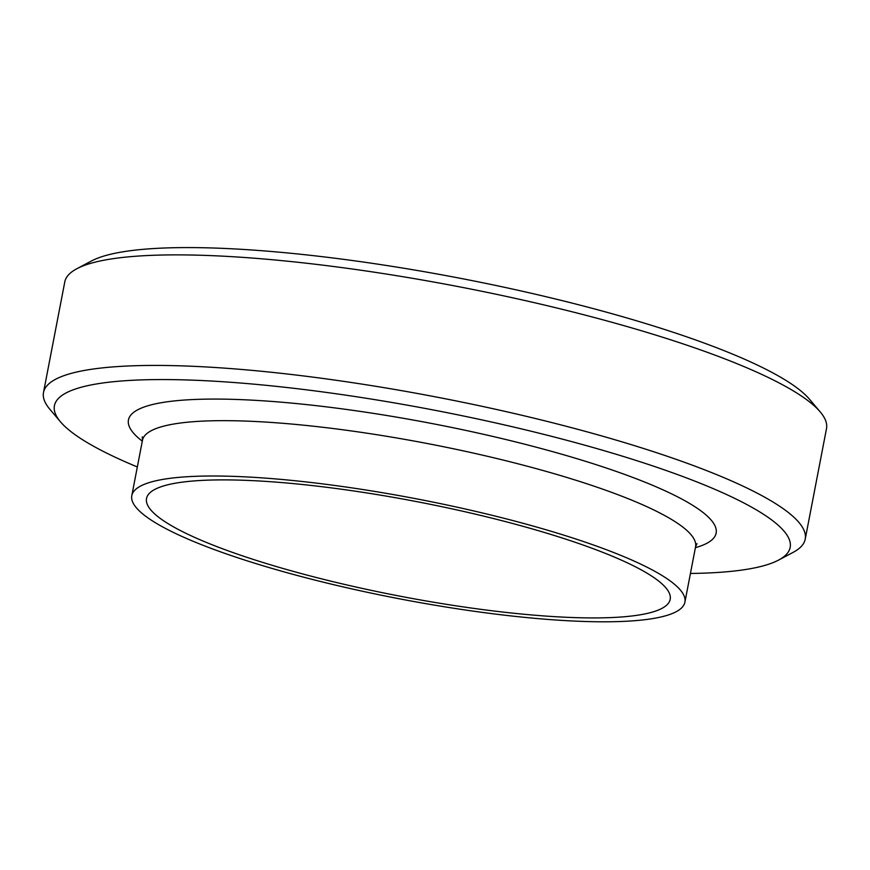 <?xml version="1.0" encoding="UTF-8"?>
<svg xmlns="http://www.w3.org/2000/svg" width="870" height="870" viewBox="0 0 870 870"><rect width="100%" height="100%" fill="white"/><g stroke="black" fill="none" stroke-linecap="round" stroke-linejoin="round"><path stroke-width="1.3" d="M778.53 560.117L793.168 552.341A387.857 69.817 -169.1 0 0 805.218 539.161A387.857 69.817 -169.1 0 0 437.556 397.264A387.857 69.817 -169.1 0 0 43.5 392.479A387.857 69.817 -169.1 0 0 49.786 409.194L60.498 421.841A374.633 67.436 10.9 0 1 435.043 410.314A374.633 67.436 10.9 0 1 778.53 560.117A374.633 67.436 10.9 0 1 690.443 573.461M137.329 466.951A374.633 67.436 10.9 0 1 101.986 450.736A374.633 67.436 10.9 0 1 60.498 421.841M43.5 392.479L64.782 281.934A387.857 69.817 10.9 0 1 76.832 268.743A387.857 69.817 10.9 0 1 458.849 286.719A387.857 69.817 10.9 0 1 820.214 411.901A387.857 69.817 10.9 0 1 826.5 428.616L805.218 539.161M820.214 411.901L809.502 399.254A374.633 67.436 -169.1 0 0 460.458 278.335A374.633 67.436 -169.1 0 0 91.47 260.978L76.832 268.743M180.373 530.548A266.655 48.002 -169.1 0 0 470.703 607.956A266.655 48.002 -169.1 0 0 670.194 599.332A266.655 48.002 -169.1 0 0 417.437 501.772A266.655 48.002 -169.1 0 0 146.519 498.488A266.655 48.002 -169.1 0 0 180.373 530.548M167.562 529.515A281.63 50.699 -169.1 0 0 474.204 611.273A281.63 50.699 -169.1 0 0 684.907 602.16A281.63 50.699 -169.1 0 0 417.948 499.119A281.63 50.699 -169.1 0 0 131.805 495.65A281.63 50.699 -169.1 0 0 167.562 529.515M695.402 547.676A299.269 53.875 -169.1 0 0 432.477 423.636A299.269 53.875 -169.1 0 0 142.299 441.166M697.033 543.663L695.565 546.817A281.63 50.699 -169.1 0 0 428.595 443.776A281.63 50.699 -169.1 0 0 142.462 440.307L142.278 436.827M142.462 440.307L131.805 495.65M695.565 546.817L684.907 602.16"/></g></svg>
